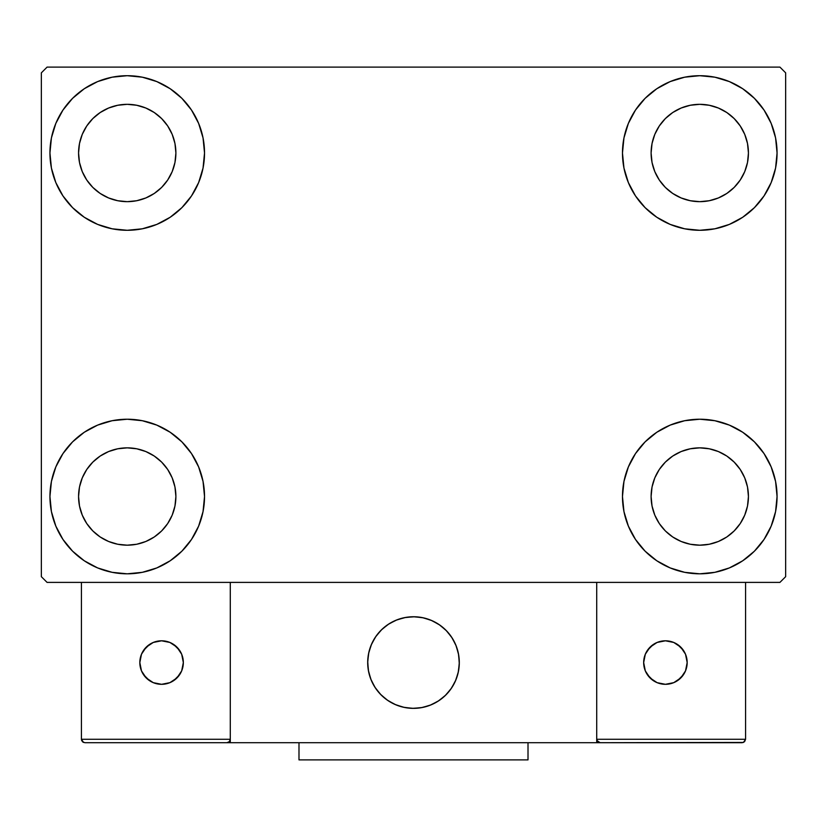 <?xml version="1.0" encoding="UTF-8"?>
<svg xmlns="http://www.w3.org/2000/svg" width="827" height="827" viewBox="0 0 827 827"><rect width="100%" height="100%" fill="white"/><g stroke="black" fill="none" stroke-linecap="round" stroke-linejoin="round"><path stroke-width="1.24" d="M49.94 496.52A77.293 77.293 0 0 1 127.234 419.227A77.293 77.293 0 0 1 204.527 496.52L203.039 511.593L198.635 526.096L191.502 539.462L181.888 551.175L170.176 560.789L156.81 567.932L142.306 572.325L127.234 573.814L112.152 572.325L97.648 567.932L84.292 560.789L72.58 551.175L62.966 539.462L55.822 526.096L51.419 511.593L49.94 496.52L51.419 481.438L55.822 466.935L62.966 453.578L72.58 441.866L84.292 432.252L97.648 425.109L112.152 420.716L127.234 419.227L142.306 420.716L156.81 425.109L170.176 432.252L181.888 441.866L191.502 453.578L198.635 466.935L203.039 481.438L204.527 496.52A77.293 77.293 0 0 1 127.234 573.814A77.293 77.293 0 0 1 49.94 496.52L51.419 481.438M622.473 152.995A77.293 77.293 0 0 1 699.766 75.702A77.293 77.293 0 0 1 777.06 152.995L775.581 168.077L771.178 182.571L764.034 195.937L754.42 207.649L742.708 217.263L729.352 224.406L714.848 228.8L699.766 230.288L684.694 228.8L670.19 224.406L656.824 217.263L645.112 207.649L635.498 195.937L628.365 182.571L623.961 168.077L622.473 152.995L623.961 137.913L628.365 123.419L635.498 110.053L645.112 98.341L656.824 88.727L670.19 81.584L684.694 77.19L699.766 75.702L714.848 77.19L729.352 81.584L742.708 88.727L754.42 98.341L764.034 110.053L771.178 123.419L775.581 137.913L777.06 152.995A77.293 77.293 0 0 1 699.766 230.288A77.293 77.293 0 0 1 622.473 152.995M622.473 496.52A77.293 77.293 0 0 1 699.766 419.227A77.293 77.293 0 0 1 777.06 496.52L775.581 511.593L771.178 526.096L764.034 539.462L754.42 551.175L742.708 560.789L729.352 567.932L714.848 572.325L699.766 573.814L684.694 572.325L670.19 567.932L656.824 560.789L645.112 551.175L635.498 539.462L628.365 526.096L623.961 511.593L622.473 496.52L623.961 481.438L628.365 466.935L635.498 453.578L645.112 441.866L656.824 432.252L670.19 425.109L684.694 420.716L699.766 419.227L714.848 420.716L729.352 425.109L742.708 432.252L754.42 441.866L764.034 453.578L771.178 466.935L775.581 481.438L777.06 496.52A77.293 77.293 0 0 1 699.766 573.814A77.293 77.293 0 0 1 622.473 496.52M49.94 152.995A77.293 77.293 0 0 1 127.234 75.702A77.293 77.293 0 0 1 204.527 152.995L203.039 168.077L198.635 182.571L191.502 195.937L181.888 207.649L170.176 217.263L156.81 224.406L142.306 228.8L127.234 230.288L112.152 228.8L97.648 224.406L84.292 217.263L72.58 207.649L62.966 195.937L55.822 182.571L51.419 168.077L49.94 152.995L51.419 137.913L55.822 123.419L62.966 110.053L72.58 98.341L84.292 88.727L97.648 81.584L112.152 77.19L127.234 75.702L142.306 77.19L156.81 81.584L170.176 88.727L181.888 98.341L191.502 110.053L198.635 123.419L203.039 137.913L204.527 152.995A77.293 77.293 0 0 1 127.234 230.288A77.293 77.293 0 0 1 49.94 152.995L51.419 137.913M78.565 152.995A48.669 48.669 0 0 1 127.234 104.326A48.669 48.669 0 0 1 175.893 152.995A48.669 48.669 0 0 1 127.234 201.664A48.669 48.669 0 0 1 78.565 152.995L79.495 162.485L82.266 171.623L79.495 162.485L78.565 152.995L79.495 143.505L78.565 152.995M651.107 496.52A48.669 48.669 0 0 1 699.766 447.852A48.669 48.669 0 0 1 748.435 496.52A48.669 48.669 0 0 1 699.766 545.179A48.669 48.669 0 0 1 651.107 496.52L652.038 506.01L654.808 515.138L652.038 506.01L651.107 496.52L652.038 487.02L651.107 496.52M651.107 152.995A48.669 48.669 0 0 1 699.766 104.326A48.669 48.669 0 0 1 748.435 152.995A48.669 48.669 0 0 1 699.766 201.664A48.669 48.669 0 0 1 651.107 152.995L652.038 162.485L654.808 171.623L652.038 162.485L651.107 152.995L652.038 143.505L651.107 152.995M78.565 496.52A48.669 48.669 0 0 1 127.234 447.852A48.669 48.669 0 0 1 175.893 496.52A48.669 48.669 0 0 1 127.234 545.179A48.669 48.669 0 0 1 78.565 496.52L79.495 506.01L82.266 515.138L86.763 523.553L82.266 515.138L79.495 506.01L78.565 496.52L79.495 487.02L78.565 496.52M779.923 67.111L47.077 67.111L41.35 72.838L41.35 576.677L47.077 582.394L779.923 582.394L785.65 576.677L785.65 72.838L779.923 67.111L47.077 67.111L41.35 72.838L41.35 576.677L47.077 582.394L779.923 582.394L785.65 576.677L785.65 72.838L779.923 67.111M112.152 420.716L127.234 419.227L142.306 420.716M714.848 228.8L699.766 230.288L684.694 228.8M684.694 420.716L699.766 419.227L714.848 420.716M142.306 228.8L127.234 230.288L112.152 228.8M92.82 187.409L100.191 193.456L108.606 197.953L117.734 200.723L127.234 201.664L136.724 200.723L145.852 197.953L136.724 200.723L127.234 201.664L117.734 200.723L108.606 197.953L100.191 193.456L92.82 187.409L86.763 180.028L82.266 171.623M161.647 187.409L167.695 180.028L172.192 171.623L174.962 162.485L175.893 152.995L174.962 143.505L172.192 134.367L174.962 143.505L175.893 152.995L174.962 162.485L172.192 171.623L167.695 180.028L161.647 187.409L154.267 193.456L145.852 197.953M161.647 118.581L154.267 112.534L145.852 108.037L136.724 105.267L127.234 104.326L117.734 105.267L108.606 108.037L117.734 105.267L127.234 104.326L136.724 105.267L145.852 108.037L154.267 112.534L161.647 118.581L167.695 125.962L172.192 134.367M92.82 118.581L86.763 125.962L82.266 134.367L79.495 143.505L82.266 134.367L86.763 125.962L92.82 118.581L100.191 112.534L108.606 108.037M665.353 530.934L672.733 536.981L681.148 541.478L690.276 544.249L699.766 545.179L709.266 544.249L718.394 541.478L709.266 544.249L699.766 545.179L690.276 544.249L681.148 541.478L672.733 536.981L665.353 530.934L659.305 523.553L654.808 515.138M734.18 530.934L740.237 523.553L744.734 515.138L747.505 506.01L748.435 496.52L747.505 487.02L744.734 477.892L747.505 487.02L748.435 496.52L747.505 506.01L744.734 515.138L740.237 523.553L734.18 530.934L726.809 536.981L718.394 541.478M734.18 462.107L726.809 456.049L718.394 451.552L709.266 448.792L699.766 447.852L690.276 448.792L681.148 451.552L690.276 448.792L699.766 447.852L709.266 448.792L718.394 451.552L726.809 456.049L734.18 462.107L740.237 469.478L744.734 477.892M665.353 462.107L659.305 469.478L654.808 477.892L652.038 487.02L654.808 477.892L659.305 469.478L665.353 462.107L672.733 456.049L681.148 451.552M764.034 195.937L761.605 199.369M665.353 187.409L672.733 193.456L681.148 197.953L690.276 200.723L699.766 201.664L709.266 200.723L718.394 197.953L709.266 200.723L699.766 201.664L690.276 200.723L681.148 197.953L672.733 193.456L665.353 187.409L659.305 180.028L654.808 171.623M734.18 187.409L740.237 180.028L744.734 171.623L747.505 162.485L748.435 152.995L747.505 143.505L744.734 134.367L747.505 143.505L748.435 152.995L747.505 162.485L744.734 171.623L740.237 180.028L734.18 187.409L726.809 193.456L718.394 197.953M734.18 118.581L726.809 112.534L718.394 108.037L709.266 105.267L699.766 104.326L690.276 105.267L681.148 108.037L690.276 105.267L699.766 104.326L709.266 105.267L718.394 108.037L726.809 112.534L734.18 118.581L740.237 125.962L744.734 134.367M665.353 118.581L659.305 125.962L654.808 134.367L652.038 143.505L654.808 134.367L659.305 125.962L665.353 118.581L672.733 112.534L681.148 108.037M62.966 453.578L65.395 450.146M92.82 530.934L100.191 536.981L108.606 541.478L117.734 544.249L127.234 545.179L136.724 544.249L145.852 541.478L136.724 544.249L127.234 545.179L117.734 544.249L108.606 541.478L100.191 536.981L92.82 530.934L86.763 523.553M161.647 530.934L167.695 523.553L172.192 515.138L174.962 506.01L175.893 496.52L174.962 487.02L172.192 477.892L174.962 487.02L175.893 496.52L174.962 506.01L172.192 515.138L167.695 523.553L161.647 530.934L154.267 536.981L145.852 541.478M161.647 462.107L154.267 456.049L145.852 451.552L136.724 448.792L127.234 447.852L117.734 448.792L108.606 451.552L117.734 448.792L127.234 447.852L136.724 448.792L145.852 451.552L154.267 456.049L161.647 462.107L167.695 469.478L172.192 477.892M92.82 462.107L86.763 469.478L82.266 477.892L79.495 487.02L82.266 477.892L86.763 469.478L92.82 462.107L100.191 456.049L108.606 451.552M62.966 195.937L65.395 199.369M764.034 453.578L761.605 450.146M775.581 511.593L777.06 496.52M775.581 168.077L777.06 152.995M367.695 662.551A45.805 45.805 0 0 1 413.5 616.756A45.805 45.805 0 0 1 459.305 662.551L458.427 653.619L455.811 645.029L451.583 637.11L445.887 630.164L438.951 624.468L431.032 620.24L422.432 617.635L413.5 616.756L404.568 617.635L395.968 620.24L388.049 624.468L381.113 630.164L375.417 637.11L371.189 645.029L368.573 653.619L367.695 662.551L368.573 671.493L371.189 680.083L375.417 688.002L381.113 694.938L388.049 700.634L395.968 704.873L404.568 707.478L413.5 708.357L422.432 707.478L431.032 704.873L438.951 700.634L445.887 694.938L451.583 688.002L455.811 680.083L458.427 671.493L459.305 662.551A45.805 45.805 0 0 1 413.5 708.357A45.805 45.805 0 0 1 367.695 662.551M745.572 739.276L596.712 739.276L596.712 582.394L596.712 739.276L745.572 739.276L744.569 741.705L745.572 739.276L745.572 582.394L745.572 739.276L743.452 742.45L596.712 742.708L596.712 582.394L596.712 742.708L230.288 742.708L230.288 582.394L596.712 582.394L230.288 582.394L230.288 742.708L84.861 742.708L226.856 742.708L229.286 741.705L230.288 739.276L81.428 739.276L81.428 582.394L81.428 739.276L82.431 741.705L84.861 742.708L82.431 741.705L83.548 742.45L81.428 739.276L81.687 740.589M596.712 739.276L597.714 741.705L596.97 740.589L600.144 742.708L226.856 742.708L229.286 741.705L226.856 742.708L229.286 741.705L230.288 739.276L81.428 739.276M367.86 666.459L368.47 670.914M369.504 675.287L370.961 679.536M372.832 683.629L375.096 687.506M377.722 691.155L380.699 694.525M391.388 702.671L395.43 704.645M408.424 708.077L412.911 708.357M417.408 708.191L421.863 707.592M426.236 706.558L430.485 705.09M434.568 703.219L438.455 700.965M442.104 698.329L445.474 695.352L442.104 698.329M448.534 692.065L451.253 688.488M453.609 684.663L455.584 680.621M459.026 667.627L459.295 663.14M459.14 658.654L458.53 654.198M457.496 649.826L456.039 645.567M454.168 641.483L451.904 637.596M449.278 633.958L446.301 630.587M435.612 622.442L431.57 620.467M418.576 617.035L414.089 616.756M409.592 616.921L405.137 617.521M400.764 618.555L396.515 620.012M392.432 621.883L388.545 624.147M384.896 626.773L381.526 629.75M378.466 633.048L375.747 636.625M373.39 640.449L371.416 644.481M367.974 657.475L367.705 661.962M405.726 617.418A45.805 45.805 0 0 1 458.634 654.777A45.805 45.805 0 0 1 421.274 707.695A45.805 45.805 0 0 1 368.366 670.335A45.805 45.805 0 0 1 405.726 617.418L397.063 619.805L389.041 623.827L381.96 629.347L376.078 636.139L371.643 643.944L368.821 652.472L367.715 661.373L368.366 670.335L370.744 678.988L374.776 687.01L380.296 694.101L387.088 699.973L394.892 704.408L403.411 707.23L412.322 708.346L421.274 707.695L429.937 705.307L437.959 701.275L445.04 695.765L450.922 688.974L455.357 681.169L458.179 672.64L459.285 663.73L458.634 654.777L456.256 646.114L452.224 638.093L446.704 631.011L439.912 625.14L432.107 620.705L423.589 617.872L414.678 616.766L405.726 617.418M596.712 582.394L745.572 582.394L596.712 582.394M600.144 742.708L597.714 741.705L600.144 742.708L742.139 742.708L744.569 741.705M597.714 741.705L598.831 742.45M230.03 740.589L229.286 741.705M432.48 620.87L431.942 620.632M423.982 617.965L423.414 617.841M415.082 616.777L414.492 616.766M406.129 617.345L405.54 617.449M397.446 619.661L396.898 619.868M371.819 643.571L371.571 644.109M368.914 652.069L368.78 652.637M367.726 660.969L367.705 661.559M368.294 669.932L368.397 670.511M370.599 678.605L370.816 679.153M394.52 704.242L395.058 704.48M403.018 707.137L403.586 707.271M411.918 708.326L412.508 708.346M420.871 707.757L421.46 707.664M429.554 705.452L430.102 705.245M455.181 681.541L455.429 681.003M458.086 673.044L458.22 672.465M459.274 664.143L459.295 663.554M458.706 655.18L458.603 654.602M456.401 646.497L456.184 645.949M687.175 662.551A21.76 21.76 0 0 1 665.415 684.311A21.76 21.76 0 0 1 643.664 662.551A21.76 21.76 0 0 1 665.415 640.801A21.76 21.76 0 0 1 687.175 662.551L685.521 654.229L680.797 647.169L673.747 642.455L665.415 640.801L657.093 642.455L650.032 647.169L645.318 654.229L643.664 662.551L645.318 670.883L650.032 677.933L657.093 682.657L665.415 684.311L673.747 682.657L680.797 677.933L685.521 670.883L687.175 662.551M647.324 674.646L653.33 680.642M677.499 680.642L683.505 674.646M683.505 650.467L677.499 644.46M653.33 644.46L647.324 650.467M161.585 640.801A21.76 21.76 0 0 1 183.336 662.551A21.76 21.76 0 0 1 161.585 684.311A21.76 21.76 0 0 1 139.825 662.551A21.76 21.76 0 0 1 161.585 640.801L153.253 642.455L146.203 647.169L141.479 654.229L139.825 662.551L141.479 670.883L146.203 677.933L153.253 682.657L161.585 684.311L169.907 682.657L176.968 677.933L181.682 670.883L183.336 662.551L181.682 654.229L176.968 647.169L169.907 642.455L161.585 640.801M173.67 680.642L179.676 674.646M179.676 650.467L173.67 644.46M149.501 644.46L143.495 650.467M143.495 674.646L149.501 680.642M528.008 742.708L528.008 759.889L298.992 759.889L298.992 742.708L298.992 759.889L528.008 759.889L528.008 742.708"/></g></svg>
